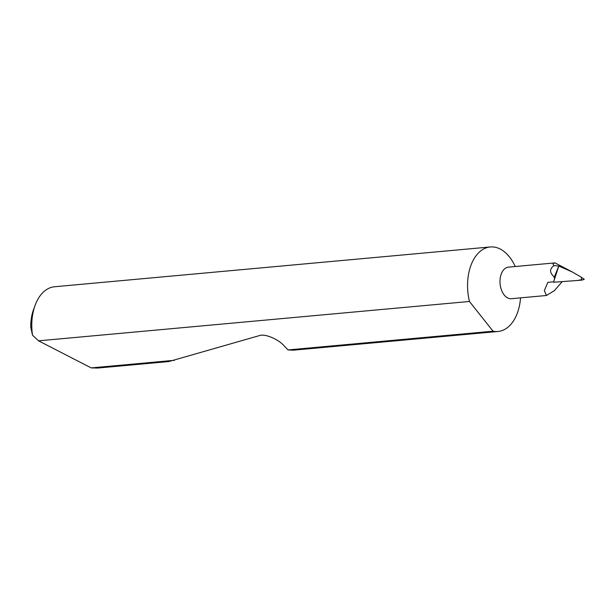 <?xml version="1.0" encoding="UTF-8"?>
<svg xmlns="http://www.w3.org/2000/svg" width="615" height="615" viewBox="0 0 615 615"><rect width="100%" height="100%" fill="white"/><g stroke="black" fill="none" stroke-linecap="round" stroke-linejoin="round"><path stroke-width="0.92" d="M38.553 340.825L469.46 301.473A42.443 26.422 -95.2 0 1 468.968 299.29A42.443 26.422 -95.2 0 1 490.278 246.961L54.512 286.759A42.443 26.422 84.8 0 0 35.109 305.324A42.443 26.422 84.8 0 0 32.518 335.213L38.553 340.825L91.197 367.901L97.847 368.039L168.764 361.566L259.207 335.667C264.481 333.353 278.234 338.996 284.222 345.93L288.066 349.927L493.03 331.201A42.443 26.422 -95.2 0 0 497.996 331.493A42.443 26.422 -95.2 0 0 520.551 297.86M288.066 349.927L293.293 350.189L497.996 331.493M91.197 367.901L174.468 360.298M490.278 246.961A42.443 26.422 -95.2 0 1 515.232 266.518M555.114 262.936C552.785 263.389 552.47 264.266 554.169 265.557C549.349 268.786 549.403 272.622 554.323 277.065L558.812 266.041L572.496 272.068L554.968 262.889L508.467 267.141A15.844 9.863 84.8 0 0 500.51 286.675A15.844 9.863 84.8 0 0 511.349 298.698L546.489 295.492L544.344 290.672L547.796 282.362L553.631 281.824M562.248 281.601L554.361 290.634L546.489 295.492M558.766 266.057L554.169 265.557M581.498 277.35L584.25 279.295L582.313 280.033L581.529 279.687L581.498 277.35L572.496 272.068M581.529 279.687L577.47 280.478L553.508 282.247L558.812 266.041M577.47 280.478L582.313 280.033M554.323 277.065A15.844 9.863 84.8 0 0 554.438 279.01M32.518 335.213L30.75 327.157A35.655 22.194 -95.2 0 1 33.541 309.599L35.109 305.324M469.46 301.473L493.03 331.201"/></g></svg>

